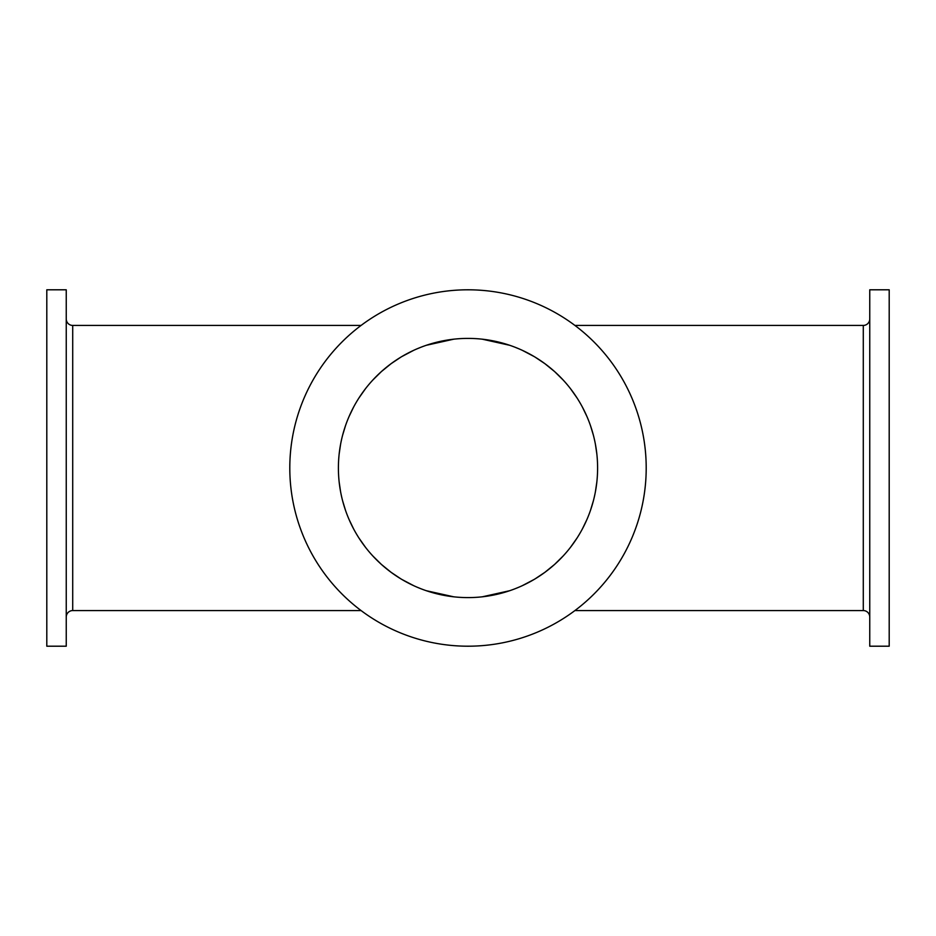 <?xml version="1.0" encoding="UTF-8"?>
<svg xmlns="http://www.w3.org/2000/svg" width="936" height="936" viewBox="0 0 936 936"><rect width="100%" height="100%" fill="white"/><g stroke="black" fill="none" stroke-linecap="round" stroke-linejoin="round"><path stroke-width="1.4" d="M46.8 289.797L66.245 289.797L66.245 646.203L46.8 646.203L46.8 289.797M438.224 594.138L426.301 590.71L453.738 596.817L439.756 594.489M420.486 588.568L416.742 587.036M413.618 585.632L401.848 579.442L413.63 585.644M400.889 578.869L391.096 572.317M381.443 564.466L372.902 556.043M365.45 547.232L359.026 538.153M353.597 528.899L349.093 519.562M342.623 500.807L345.466 510.202L342.611 500.783M340.529 491.4L339.16 482.017L340.54 491.423M339.16 453.948L340.54 444.577L339.16 453.983M342.623 435.193L345.466 425.798L342.611 435.217M349.105 416.426L353.609 407.078M359.038 397.823L365.461 388.744M370.96 382.099L372.914 379.934M381.467 371.522L391.119 363.671M413.618 350.368L401.848 356.558L413.63 350.356M438.224 341.862L426.301 345.29L453.738 339.183L439.756 341.511M497.776 341.862L509.699 345.29L482.262 339.183L496.244 341.511M515.514 347.431L519.258 348.964M522.382 350.368L534.152 356.558L522.37 350.356M535.111 357.131L544.904 363.683M554.557 371.534L563.098 379.957M570.55 388.768L576.974 397.847M582.403 407.101L586.907 416.438M593.377 435.193L590.534 425.798L593.389 435.217M595.471 444.6L596.84 453.983L595.46 444.577M596.84 482.052L595.46 491.423L596.84 482.017M593.377 500.807L590.534 510.202L593.389 500.783M586.895 519.574L582.391 528.922M576.962 538.177L570.539 547.256M565.04 553.901L563.086 556.066M554.533 564.478L544.881 572.329M522.382 585.632L534.152 579.442L522.37 585.644M497.776 594.138L509.699 590.71L482.262 596.817L496.244 594.489M574.915 610.564L863.284 610.564A6.482 6.482 0 0 1 869.755 617.035M574.915 325.435L863.284 325.435A6.482 6.482 0 0 0 869.755 318.965M869.755 646.203L869.755 289.797L889.2 289.797L889.2 646.203L869.755 646.203M515.514 588.568L519.258 587.036M535.111 578.869L544.904 572.317M554.557 564.466L563.098 556.043M570.55 547.232L576.974 538.153M582.403 528.899L586.907 519.562M586.895 416.426L582.391 407.078M576.962 397.823L570.539 388.744M565.04 382.099L563.086 379.934M554.533 371.522L544.881 363.671M468 338.399A129.601 129.601 0 0 1 597.601 468A129.601 129.601 0 0 1 468 597.601A129.601 129.601 0 0 1 338.399 468A129.601 129.601 0 0 1 468 338.399M420.486 347.431L416.742 348.964M400.889 357.131L391.096 363.683M381.443 371.534L372.902 379.957M365.45 388.768L359.026 397.847M353.597 407.101L349.093 416.438M349.105 519.574L353.609 528.922M359.038 538.177L365.461 547.256M370.96 553.901L372.914 556.066M381.467 564.478L391.119 572.329M468 646.203A178.203 178.203 0 0 0 646.203 468A178.203 178.203 0 0 0 468 289.797A178.203 178.203 0 0 0 289.797 468A178.203 178.203 0 0 0 468 646.203M361.085 610.564L72.715 610.564L72.715 325.435L361.085 325.435M72.715 610.564A6.482 6.482 0 0 0 66.245 617.035M72.715 325.435A6.482 6.482 0 0 1 66.245 318.965M863.284 325.435L863.284 610.564"/></g></svg>

